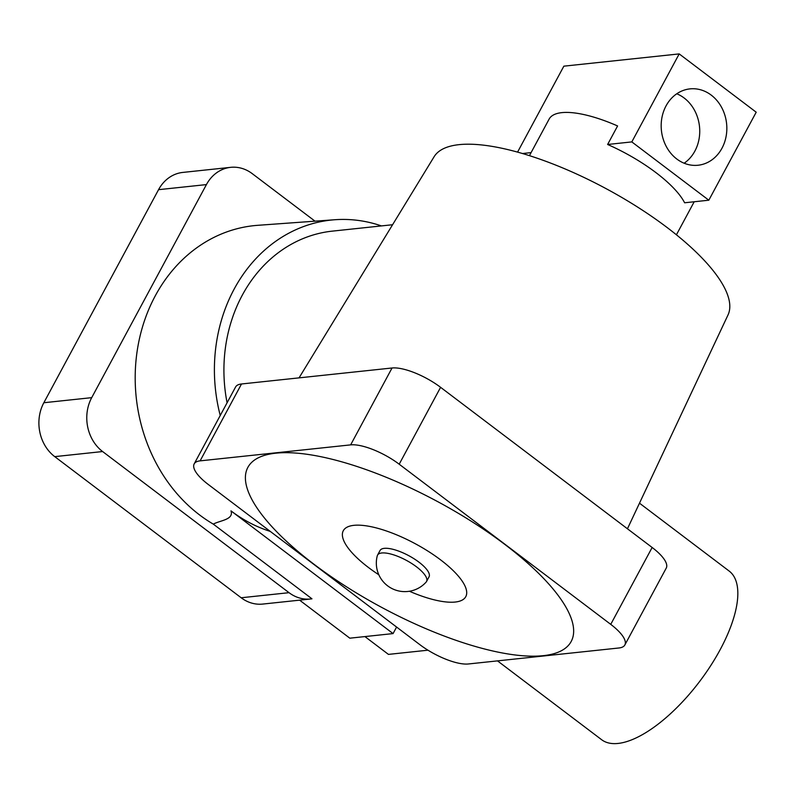 <?xml version="1.0" encoding="UTF-8"?>
<svg xmlns="http://www.w3.org/2000/svg" width="796" height="796" viewBox="0 0 796 796"><rect width="100%" height="100%" fill="white"/><g stroke="black" fill="none" stroke-linecap="round" stroke-linejoin="round"><path stroke-width="1.19" d="M666.043 105.888A38.387 32.765 -96.1 0 1 689.953 88.883A38.387 32.765 -96.1 0 1 721.624 107.41A38.387 32.765 -96.1 0 1 721.972 148.225A38.387 32.765 -96.1 0 1 698.062 165.24A38.387 32.765 -96.1 0 1 666.391 146.703A38.387 32.765 -96.1 0 1 666.043 105.888M676.769 93.779A38.387 32.765 -96.1 0 1 694.868 151.111A38.387 32.765 -96.1 0 1 684.142 163.22M708.818 200.204L631.815 141.907L679.197 53.909L756.2 112.206L708.818 200.204L684.62 202.781A83.461 27.203 28.3 0 0 607.617 144.484L617.596 125.957A83.461 27.203 -151.7 0 0 561.827 112.634A83.461 27.203 -151.7 0 0 549.131 119.092L529.449 155.658M522.504 153.529L531.081 152.613M607.617 144.484L631.815 141.907M517.569 152.116L563.857 66.168L679.197 53.909M227.089 402.776A144.663 123.46 -96.1 0 1 242.273 295.216A144.663 123.46 -96.1 0 1 332.35 231.129L392.577 224.731M378.826 574.772A69.55 22.666 28.3 0 1 353.872 525.34A69.55 22.666 28.3 0 1 440.576 559.857A69.55 22.666 28.3 0 1 455.193 602.045A69.55 22.666 28.3 0 1 409.433 591.259M275.784 453.183A183.617 59.839 -151.7 0 0 314.36 564.533A183.617 59.839 -151.7 0 0 543.26 655.675A183.617 59.839 -151.7 0 0 504.684 544.315A183.617 59.839 -151.7 0 0 275.784 453.183M377.284 555.787A27.82 9.064 28.3 0 1 377.543 555.13A27.82 9.064 28.3 0 1 381.772 552.981A27.82 9.064 28.3 0 1 416.457 566.792A27.82 9.064 28.3 0 1 426.537 581.508A27.82 9.064 28.3 0 1 426.129 582.085A28.517 28.517 0 0 1 377.284 555.787M377.543 555.13L380.04 550.504A27.82 9.064 28.3 0 1 384.269 548.345A27.82 9.064 28.3 0 1 414.129 558.812A27.82 9.064 28.3 0 1 429.024 576.881L426.537 581.508M299.047 377.871L434.109 156.732A166.921 54.397 28.3 0 1 459.023 144.653A166.921 54.397 28.3 0 1 636.939 206.661A166.921 54.397 28.3 0 1 728.002 314.977L627.447 528.783M350.648 444.874L392.04 367.991L241.506 383.98L200.114 460.864A38.944 12.696 -151.7 0 0 194.184 463.879A38.944 12.696 -151.7 0 0 208.293 484.485L419.84 644.651A38.944 12.696 -151.7 0 0 468.396 663.973L618.93 647.984A38.944 12.696 -151.7 0 0 624.85 644.969A38.944 12.696 -151.7 0 0 610.741 624.362L399.194 464.207A38.944 12.696 -151.7 0 0 350.648 444.874L200.114 460.864M610.741 624.362L652.143 547.479L440.596 387.324L399.194 464.207M652.143 547.479A38.944 12.696 28.3 0 1 666.252 568.085L624.85 644.969M194.184 463.879L235.586 386.995A38.944 12.696 28.3 0 1 241.506 383.98M392.04 367.991A38.944 12.696 28.3 0 1 440.596 387.324M639.496 503.181L729.236 571.12A105.719 43.004 127.1 0 1 720.211 649.586A105.719 43.004 127.1 0 1 601.607 739.693L497.52 660.889M220.233 415.512A155.797 132.962 -96.1 0 1 234.163 289.077A155.797 132.962 -96.1 0 1 334.967 219.726A155.797 132.962 -96.1 0 1 381.423 225.915M270.252 531.4A157.349 134.285 -96.1 0 1 230.969 510.863C234.004 519.778 219.955 520.395 213.308 524.126A158.384 135.171 -96.1 0 1 155.28 295.823A158.384 135.171 -96.1 0 1 257.755 225.318L334.967 219.726M241.168 597.766L289.038 592.682A38.944 33.243 83.9 0 0 310.609 598.99L262.74 604.074A38.944 33.243 -96.1 0 1 241.168 597.766L54.745 456.635A38.944 33.243 -96.1 0 1 43.84 402.736L91.709 397.652L206.423 184.592A38.944 33.243 83.9 0 1 230.671 167.339A38.944 33.243 83.9 0 1 252.242 173.647L315.017 221.169M91.709 397.652A38.944 33.243 83.9 0 0 102.614 451.541L54.745 456.635M289.038 592.682L102.614 451.541M310.609 598.99A38.944 33.243 83.9 0 0 311.952 598.811L213.308 524.126M43.84 402.736L158.553 189.677A38.944 33.243 -96.1 0 1 182.801 172.424L230.671 167.339M396.597 627.049L393.075 633.586L230.969 510.863M393.075 633.586L349.822 638.183L299.595 600.154M427.959 650.193L388.448 654.392L364.926 636.581M206.423 184.592L158.553 189.677M676.421 234.79L694.202 201.756"/></g></svg>
